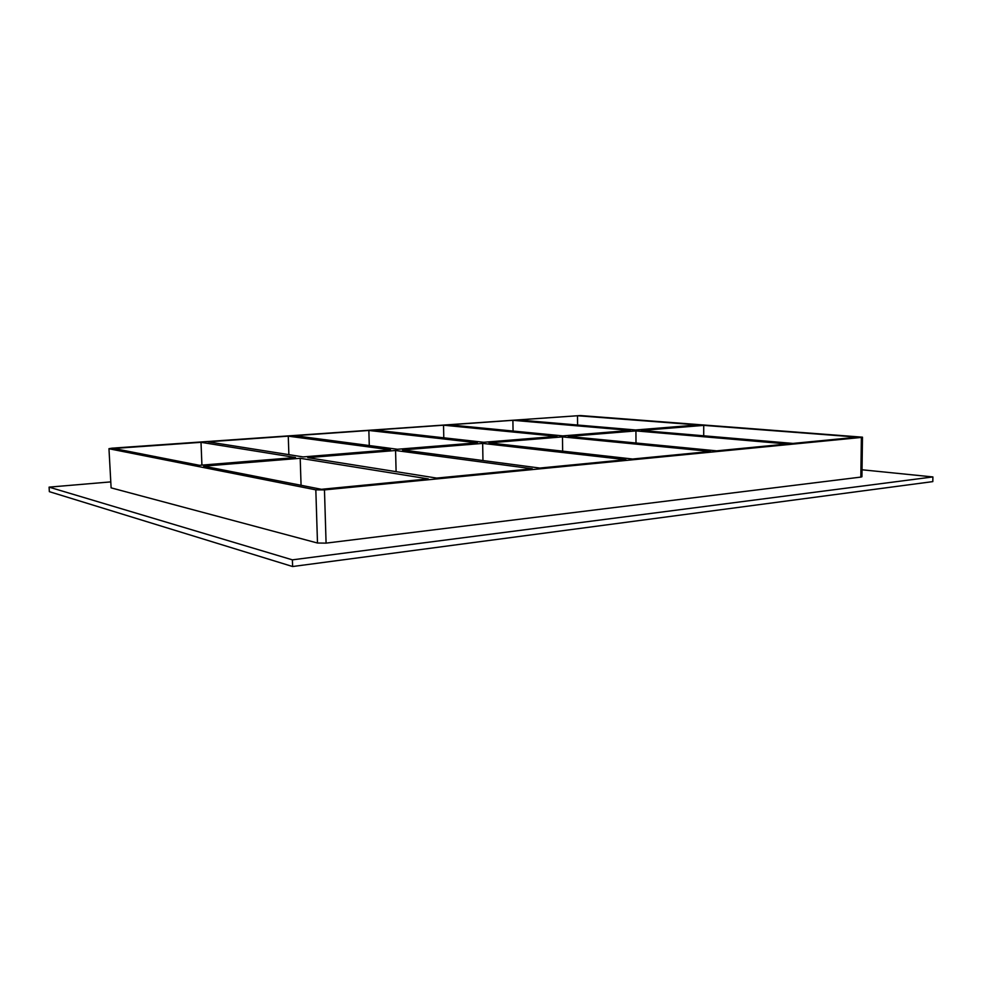 <?xml version="1.0" encoding="UTF-8"?>
<svg xmlns="http://www.w3.org/2000/svg" width="982" height="982" viewBox="0 0 982 982"><rect width="100%" height="100%" fill="white"/><g stroke="black" fill="none" stroke-linecap="round" stroke-linejoin="round"><path stroke-width="1.47" d="M635.992 443.005L635.931 430.914L787.392 443.974L716.639 450.848L568.332 436.425L635.931 430.914M512.899 420.308L630.223 430.423L562.772 435.885L449.02 424.813L512.899 420.308L513.058 431.037M793.002 443.422L641.32 430.472L703.726 425.378L857.605 437.137L793.002 443.422M577.502 415.742L697.895 424.936L635.599 429.981L518.005 419.94L577.502 415.742L577.6 425.034M562.649 451.155L562.49 436.892L710.489 451.45L632.641 459.024L489.024 442.882L562.49 436.892M443.533 425.194L556.941 436.352L483.672 442.281L374.78 430.055L443.533 425.194L443.79 437.8M482.96 460.558L482.665 443.41L625.865 459.686L539.818 468.058L402.534 449.94L482.665 443.41M368.864 430.472L477.338 442.796L397.452 449.265L294.661 435.701L368.864 430.472L369.269 445.546M396.102 471.655L395.574 450.505L532.305 468.795L436.695 478.087L307.82 457.661L395.574 450.505M288.266 436.155L390.529 449.83L303.094 456.912L207.939 441.826L288.266 436.155L288.88 454.654M108.965 448.676L111.113 487.858L108.965 448.676L112.157 448.16L580.374 415.546L862.478 437.174L861.374 437.432L860.833 477.092L861.938 476.761L862.478 437.174M109.235 448.799L315.823 489.846L317.493 543.021L326.085 543.132L860.833 477.092M326.085 543.132L324.465 489.895L315.823 489.846M324.465 489.895L861.374 437.432M203.679 466.155L300.197 458.287L428.324 478.909L321.458 489.306L203.679 466.155M199.395 465.308L113.765 448.467L201.003 442.317L295.496 457.526L199.395 465.308M703.726 425.378L703.713 435.799M300.197 458.287L301.069 485.292M201.924 465.1L201.003 442.317M110.561 481.904L49.1 487.133L292.39 559.85L932.9 476.933L862.024 469.777M111.113 487.858L317.493 543.021M49.1 487.133L49.346 491.663L292.611 566.528L932.814 481.61L932.9 476.933M292.611 566.528L292.39 559.85"/></g></svg>

